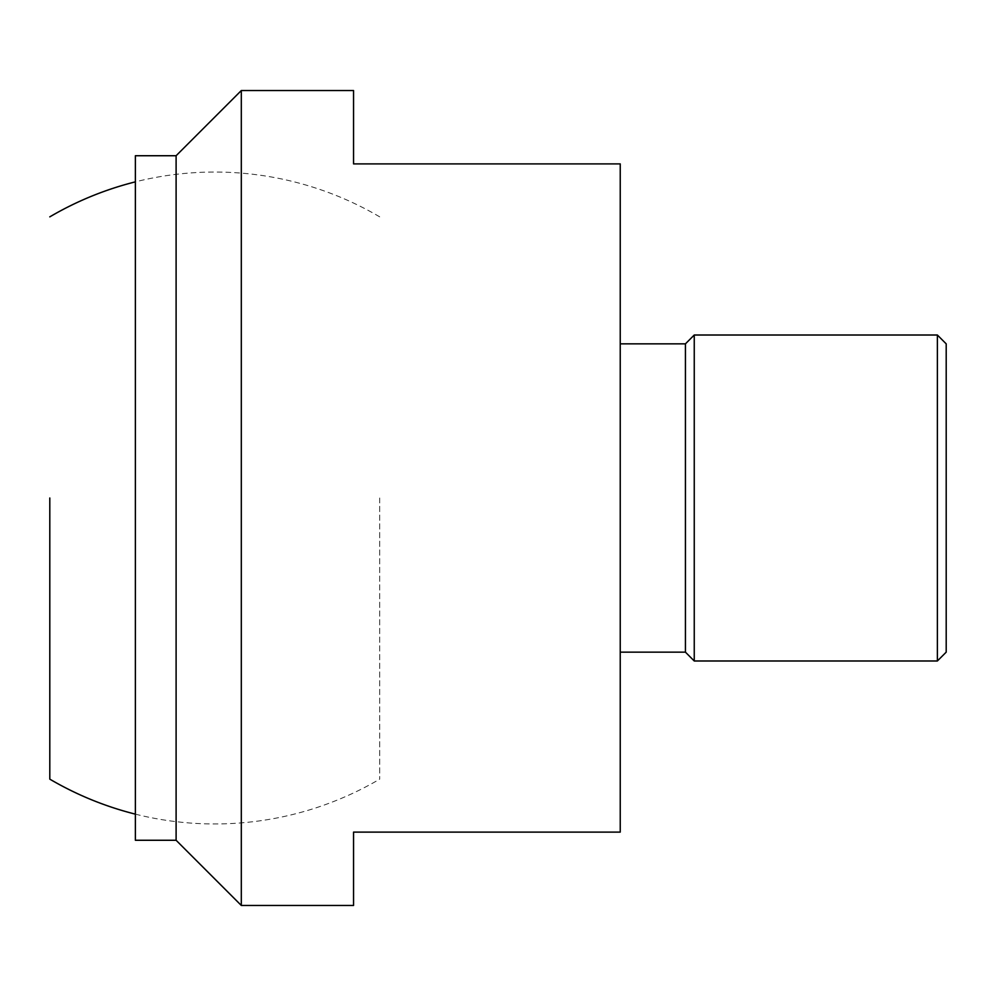 <?xml version="1.0" encoding="UTF-8"?>
<svg xmlns="http://www.w3.org/2000/svg" width="996" height="996" viewBox="0 0 996 996"><rect width="100%" height="100%" fill="white"/><g stroke="black" fill="none" stroke-linecap="round" stroke-linejoin="round"><path stroke-width="0.75" stroke-dasharray="4.98 3.74" d="M135.369 155.737L135.369 840.263M176.105 840.263L176.105 155.737M241.306 90.549L241.306 905.451M353.555 90.549L353.555 163.892L620.234 163.892L620.234 832.108L353.555 832.108L353.555 905.451M685.435 652.156L685.435 343.844M694.249 660.983L694.249 335.017M937.373 335.017L937.373 660.983M946.2 652.156L946.2 343.844M379.713 498L379.713 779.146L379.713 498M379.713 216.854A325.966 325.966 0 0 0 135.369 181.857M135.369 814.143A325.966 325.966 0 0 0 379.713 779.146"/><path stroke-width="1.49" d="M176.105 840.263L135.369 840.263L135.369 155.737L176.105 155.737L176.105 840.263L241.306 905.451L241.306 90.549L176.105 155.737M241.306 90.549L353.555 90.549L353.555 163.892L620.234 163.892L620.234 832.108L353.555 832.108L353.555 905.451L241.306 905.451M620.234 343.844L685.435 343.844L685.435 652.156L694.249 660.983L937.373 660.983L946.2 652.156L946.2 343.844L937.373 335.017L937.373 660.983M685.435 343.844L694.249 335.017L694.249 660.983M49.8 498L49.8 779.146L49.8 498M694.249 335.017L937.373 335.017M620.234 652.156L685.435 652.156M135.369 181.857A325.966 325.966 0 0 0 49.8 216.854M49.8 779.146A325.966 325.966 0 0 0 135.369 814.143"/></g></svg>
